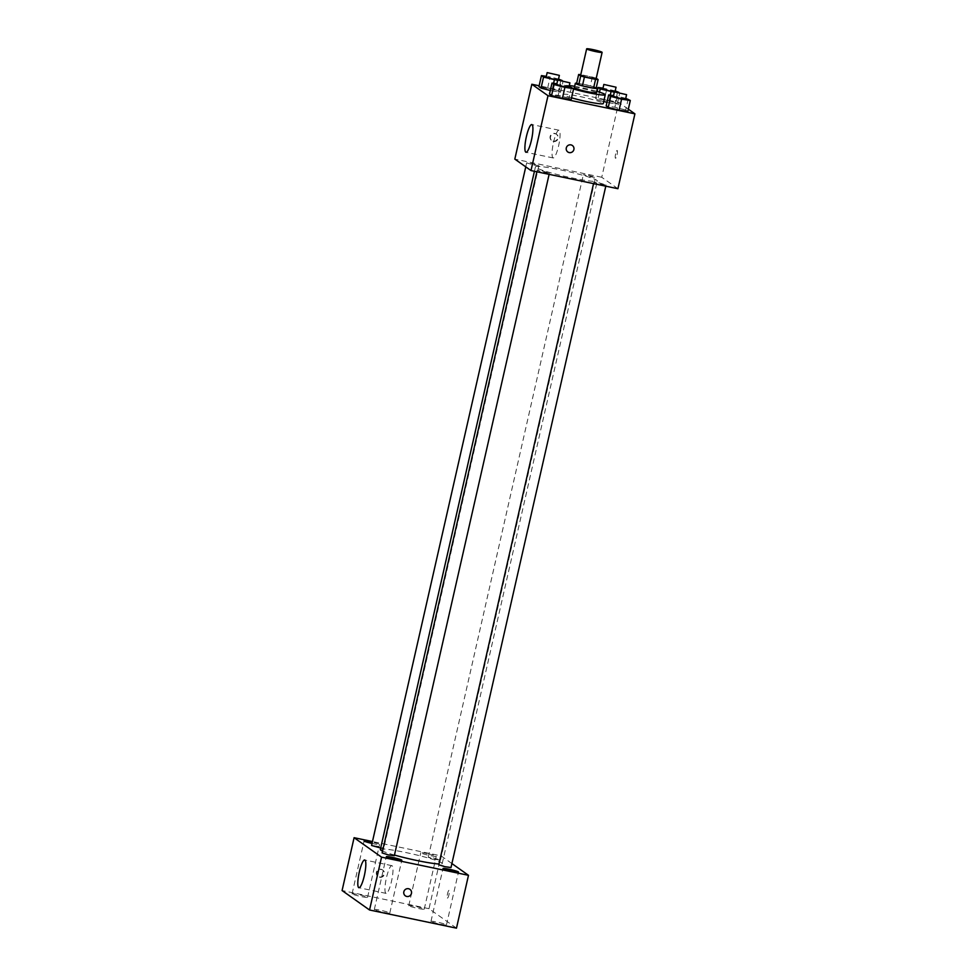 <?xml version="1.0" encoding="UTF-8"?>
<svg xmlns="http://www.w3.org/2000/svg" width="977" height="977" viewBox="0 0 977 977"><rect width="100%" height="100%" fill="white"/><g stroke="black" fill="none" stroke-linecap="round" stroke-linejoin="round"><path stroke-width="0.73" stroke-dasharray="4.88 3.66" d="M580.643 75.278A7.926 0.672 -167.2 0 1 586.969 76.023A7.926 0.672 -167.2 0 1 596.117 78.783M596.239 78.258L596.031 78.111A10.771 0.916 -167.2 0 0 592.343 77.049L581.193 74.716A10.771 0.916 -167.2 0 0 580.778 74.667M596.104 88.382L594.028 86.916L596.031 78.111M592.343 77.049L590.34 85.854L579.19 83.534L581.193 74.716M590.34 85.854A10.771 0.916 -167.2 0 1 594.028 86.916M576.65 83.289A10.771 0.916 -167.2 0 1 579.19 83.534M596.275 87.625A11.333 0.965 12.8 0 0 586.591 84.889A11.333 0.965 12.8 0 0 576.674 83.179M574.329 87.735A11.333 0.965 -167.2 0 1 583.354 88.809A11.333 0.965 -167.2 0 1 596.239 92.51A11.333 0.965 -167.2 0 1 596.422 92.754M574.647 86.318A20.395 1.746 -167.2 0 1 581.742 87.661A20.395 1.746 -167.2 0 1 596.752 91.337M573.548 89.017A20.395 1.746 -167.2 0 1 565.488 85.72A20.395 1.746 -167.2 0 1 569.286 85.561M571.545 97.822A20.395 1.746 -167.2 0 1 563.485 94.525A20.395 1.746 -167.2 0 1 579.74 96.479A20.395 1.746 -167.2 0 1 603.261 103.562M628.211 98.982L625.707 109.998L627.808 111.476L625.707 109.998L614.887 107.214L606.155 105.907L614.887 107.214L617.379 96.198L613.532 95.624M571.533 87.148L569.041 98.164L571.13 99.654L569.041 98.164L549.477 94.085L558.209 95.38L560.713 84.364L556.866 83.79M628.333 109.18L618.759 102.402L539.133 85.781M610.271 95.148L608.549 102.719L606.973 102.316L617.269 104.014L615.18 102.536L604.348 99.752L595.616 98.445L597.716 99.935L603.737 101.486L597.716 99.935L599.487 92.168M553.593 83.314L551.871 90.885L550.295 90.482L560.603 92.192L558.502 90.702L538.938 86.611L547.67 87.918L550.173 76.902L546.326 76.328M617.916 188.708L601.747 177.264L618.759 102.402M615.632 153.865A3.969 0.794 -78.2 0 0 615.522 158.25A3.969 0.794 -78.2 0 0 617.11 154.525A3.969 0.794 -78.2 0 0 617.146 150.482A3.969 0.794 -78.2 0 0 615.632 153.865A3.969 0.794 -78.2 0 0 615.522 158.25A3.969 0.794 -78.2 0 0 617.11 154.525A3.969 0.794 -78.2 0 0 617.134 150.482A3.969 0.794 -78.2 0 0 615.62 153.865M560.713 169.913A31.728 2.711 -167.2 0 1 597.301 180.94A31.728 2.711 -167.2 0 1 565.768 176.556A31.728 2.711 -167.2 0 1 535.433 166.884A31.728 2.711 -167.2 0 1 560.713 169.913M601.747 177.264L514.818 159.117M542.186 170.938L549.392 173.112L543.175 172.245L537.203 170.34L542.186 170.938M598.852 182.772L606.07 184.946L599.854 184.079L593.869 182.174L598.852 182.772M588.325 175.31L595.53 177.484L589.314 176.617L583.342 174.712L588.325 175.31M533.882 165.052L538.864 165.65L532.88 163.745L526.664 162.878L533.882 165.052M553.043 141.152A3.969 3.871 125.3 0 0 556.218 134.057A3.969 3.871 125.3 0 0 550.772 135.058A3.969 3.871 125.3 0 0 553.043 141.152M553.458 141.445A3.969 3.871 125.3 0 0 556.621 134.35A3.969 3.871 125.3 0 0 551.175 135.351A3.969 3.871 125.3 0 0 553.458 141.445M567.796 151.985L567.796 151.985A3.969 3.871 -54.7 0 1 570.959 144.889A3.969 3.871 -54.7 0 1 572.375 145.512L572.375 145.512M553.544 142.3A14.166 2.846 101.8 0 1 558.954 130.222A14.166 2.846 101.8 0 1 558.856 144.669A14.166 2.846 101.8 0 1 553.165 157.956A14.166 2.846 101.8 0 1 553.544 142.3M380.346 849.477A31.728 2.711 -167.2 0 1 405.626 852.494A31.728 2.711 -167.2 0 1 442.227 863.534A31.728 2.711 -167.2 0 1 438.966 863.986M394.464 855.046A31.728 2.711 -167.2 0 1 382.544 851.052M380.676 848.012L383.778 848.244L377.794 846.338L371.578 845.471M438.795 864.767L450.995 867.539M433.238 857.904L440.456 860.078L434.24 859.21L428.256 857.305L433.238 857.904M382.117 852.933L394.317 855.705M451.899 863.558L441.018 855.852L372.469 841.539M427.096 853.544A7.938 0.684 12.8 0 0 420.769 852.787A7.938 0.684 12.8 0 0 428.366 855.217A7.938 0.684 12.8 0 0 436.255 856.304A7.938 0.684 12.8 0 0 427.096 853.544M372.042 843.456A7.938 0.684 12.8 0 0 379.577 844.482A7.938 0.684 12.8 0 0 372.335 842.137M456.479 928.15L429.001 908.695L441.018 855.852M429.001 908.695L342.084 890.548M379.308 876.98A3.969 3.871 125.3 0 0 382.471 869.896A3.969 3.871 125.3 0 0 377.024 870.898A3.969 3.871 125.3 0 0 379.308 876.98M447.368 898.058A3.969 0.794 -78.2 0 0 447.442 898.083A3.969 0.794 -78.2 0 0 449.029 894.358A3.969 0.794 -78.2 0 0 449.054 890.316A3.969 0.794 -78.2 0 0 447.503 893.87A3.969 0.794 -78.2 0 0 447.368 898.058A3.969 0.794 -78.2 0 0 447.429 898.083A3.969 0.794 -78.2 0 0 449.029 894.358A3.969 0.794 -78.2 0 0 449.054 890.316A3.969 0.794 -78.2 0 0 447.503 893.87A3.969 0.794 -78.2 0 0 447.368 898.058M374.435 909.709A7.938 0.684 -167.2 0 1 374.313 909.538A7.938 0.684 -167.2 0 1 380.639 910.295A7.938 0.684 -167.2 0 1 389.799 913.055A7.938 0.684 -167.2 0 1 382.691 912.139A7.938 0.684 -167.2 0 1 374.435 909.709M352.221 893.979A7.938 0.684 -167.2 0 1 352.086 893.808A7.938 0.684 -167.2 0 1 358.412 894.566A7.938 0.684 -167.2 0 1 367.572 897.326A7.938 0.684 -167.2 0 1 360.464 896.397A7.938 0.684 -167.2 0 1 352.221 893.979M408.899 905.801A7.938 0.684 -167.2 0 1 408.765 905.642A7.938 0.684 -167.2 0 1 415.091 906.387A7.938 0.684 -167.2 0 1 424.25 909.16A7.938 0.684 -167.2 0 1 417.142 908.231A7.938 0.684 -167.2 0 1 408.899 905.801M431.113 921.543A7.938 0.684 -167.2 0 1 430.979 921.372A7.938 0.684 -167.2 0 1 437.317 922.129A7.938 0.684 -167.2 0 1 446.477 924.889A7.938 0.684 -167.2 0 1 439.369 923.973A7.938 0.684 -167.2 0 1 431.113 921.543M385.854 893.283A14.166 2.846 101.8 0 1 386.318 878.335A14.166 2.846 101.8 0 1 391.875 865.659A14.166 2.846 101.8 0 1 391.765 880.106A14.166 2.846 101.8 0 1 386.086 893.381A14.166 2.846 101.8 0 1 385.854 893.283M379.711 877.273A3.969 3.871 125.3 0 0 382.886 870.177A3.969 3.871 125.3 0 0 377.427 871.179A3.969 3.871 125.3 0 0 379.711 877.273M405.357 895.824L405.357 895.824A3.969 3.871 -54.7 0 1 408.533 888.728A3.969 3.871 -54.7 0 1 409.949 889.351L409.949 889.351M557.635 80.37L562.239 80.566M558.539 79.052L550.173 76.902M546.167 77.012L558.368 79.784M551.871 90.885L560.603 92.192L563.094 81.176M560.603 92.192L558.502 90.702L561.006 79.687M558.502 90.702L547.67 87.918M569.066 86.513L560.713 84.364M556.707 84.474L568.907 87.246M569.041 98.164L558.209 95.38M614.313 92.192L618.917 92.4M615.205 90.885L603.004 88.162M602.846 88.834L615.046 91.606M608.549 102.719L617.269 104.014L619.772 93.01M617.269 104.014L615.18 102.536L617.672 91.52M615.18 102.536L604.348 99.752L606.851 88.736M604.348 99.752L595.616 98.445L597.203 91.472M595.616 98.445L597.716 99.935M625.744 98.347L617.379 96.198M613.385 96.296L625.585 99.068M625.707 109.998L614.887 107.214M563.485 94.525L565.488 85.72M558.954 130.222L531.806 124.555M553.165 157.956L526.017 152.278M442.227 863.534L597.301 180.94M534.431 171.28L535.433 166.884M526.664 162.878L525.76 166.859M538.864 165.65L383.778 848.244M605.789 186.18L606.07 184.946M593.54 183.627L593.869 182.174M440.456 860.078L595.53 177.484M428.256 857.305L583.342 174.712M549.123 174.346L549.392 173.112M536.874 171.793L537.203 170.34M446.477 924.889L458.482 872.046M430.979 921.372L442.996 868.529M424.25 909.16L436.255 856.304M408.765 905.642L420.769 852.787M367.572 897.326L379.577 844.482M352.086 893.808L364.091 840.953M389.799 913.055L401.803 860.212M374.313 909.538L386.318 856.695M391.875 865.659L364.714 859.992M386.086 893.381L358.925 887.714"/><path stroke-width="1.47" d="M592.966 49.607A7.926 0.672 -167.2 0 1 602.113 52.367A7.926 0.672 -167.2 0 1 594.236 51.268A7.926 0.672 -167.2 0 1 586.652 48.85A7.926 0.672 -167.2 0 1 592.966 49.607M602.113 52.367L596.117 78.783A7.926 0.672 -167.2 0 1 588.227 77.696A7.926 0.672 -167.2 0 1 580.643 75.278L586.652 48.85M598.107 79.577L596.104 88.382A10.771 0.916 -167.2 0 1 593.564 88.15L582.414 85.817A10.771 0.916 -167.2 0 1 578.726 84.755L576.65 83.289L578.653 74.484L580.717 75.95A10.771 0.916 -167.2 0 0 584.417 77.012L595.567 79.345A10.771 0.916 -167.2 0 0 598.107 79.577L596.239 78.258M578.653 74.484A10.771 0.916 -167.2 0 1 580.778 74.667M576.674 83.179A11.333 0.965 12.8 0 0 575.331 83.326A11.333 0.965 12.8 0 0 586.163 86.782A11.333 0.965 12.8 0 0 597.423 88.345A11.333 0.965 12.8 0 0 597.24 88.101A11.333 0.965 12.8 0 0 596.275 87.625M597.423 88.345L596.422 92.754A11.333 0.965 -167.2 0 1 585.162 91.191A11.333 0.965 -167.2 0 1 574.329 87.735L575.331 83.326M578.726 84.755L580.717 75.95M593.564 88.15L595.567 79.345M582.414 85.817L584.417 77.012M596.752 91.337A20.395 1.746 -167.2 0 1 605.264 94.757A20.395 1.746 -167.2 0 1 594.163 93.829A20.395 1.746 -167.2 0 1 573.548 89.017M569.286 85.561A20.395 1.746 -167.2 0 1 574.647 86.318M605.264 94.757L603.261 103.562A20.395 1.746 -167.2 0 1 592.16 102.634A20.395 1.746 -167.2 0 1 571.545 97.822M613.532 95.624L608.659 94.903L606.155 105.907L608.256 107.397L619.076 110.181L627.808 111.476L630.312 100.472L625.744 98.347M556.866 83.79L551.981 83.069L549.477 94.085L551.578 95.563L562.41 98.347L571.13 99.654L573.633 88.638L569.066 86.513M539.133 85.781L531.83 84.254L547.999 95.697L634.916 113.845L628.333 109.18M603.737 101.486L606.973 102.316L603.737 101.486M546.326 76.328L541.441 75.608L538.938 86.611L541.038 88.101L550.295 90.482L541.038 88.101L543.542 77.098L557.635 80.37M531.83 84.254L514.818 159.117L530.987 170.56L617.916 188.708L634.916 113.845M530.987 170.56L547.999 95.697M526.383 136.633A14.166 2.846 101.8 0 1 531.806 124.555A14.166 2.846 101.8 0 1 531.696 139.003A14.166 2.846 101.8 0 1 526.017 152.278A14.166 2.846 101.8 0 1 526.383 136.633M570.959 144.889A3.969 3.871 -54.7 0 1 573.243 150.983A3.969 3.871 -54.7 0 1 566.538 147.197A3.969 3.871 -54.7 0 1 570.959 144.889M572.375 145.512A3.969 3.871 -54.7 0 1 573.243 150.983A3.969 3.871 -54.7 0 1 567.796 151.985M438.966 863.986A31.728 2.711 -167.2 0 1 394.464 855.046M382.544 851.052A31.728 2.711 -167.2 0 1 380.346 849.477L534.431 171.28M525.76 166.859L371.578 845.471L380.676 848.012M605.789 186.18L450.995 867.539L444.779 866.672L438.795 864.767L593.54 183.627M549.123 174.346L394.317 855.705L388.101 854.838L382.117 852.933L536.874 171.793M372.469 841.539L354.089 837.704L381.555 857.159L468.484 875.307L451.899 863.558M449.322 869.286A7.938 0.684 12.8 0 0 442.996 868.529A7.938 0.684 12.8 0 0 450.58 870.947A7.938 0.684 12.8 0 0 458.482 872.046A7.938 0.684 12.8 0 0 449.322 869.286M372.335 842.137A7.938 0.684 12.8 0 0 370.417 841.71A7.938 0.684 12.8 0 0 364.091 840.953A7.938 0.684 12.8 0 0 372.042 843.456M392.644 857.452A7.938 0.684 12.8 0 0 386.318 856.695A7.938 0.684 12.8 0 0 393.914 859.113A7.938 0.684 12.8 0 0 401.803 860.212A7.938 0.684 12.8 0 0 392.644 857.452M354.089 837.704L342.084 890.548L369.55 910.002L456.479 928.15L468.484 875.307M369.55 910.002L381.555 857.159M408.533 888.728A3.969 3.871 -54.7 0 1 410.816 894.822A3.969 3.871 -54.7 0 1 404.099 891.036A3.969 3.871 -54.7 0 1 408.533 888.728M358.693 887.617A14.166 2.846 101.8 0 1 359.157 872.669A14.166 2.846 101.8 0 1 364.714 859.992A14.166 2.846 101.8 0 1 364.604 874.439A14.166 2.846 101.8 0 1 358.925 887.714A14.166 2.846 101.8 0 1 358.693 887.617M409.949 889.351A3.969 3.871 -54.7 0 1 410.816 894.822A3.969 3.871 -54.7 0 1 405.357 895.824M562.239 80.566L558.539 79.052M541.441 75.608L543.542 77.098M559.369 75.376L558.368 79.784L552.152 78.917L546.167 77.012L547.169 72.603L559.369 75.376L547.169 72.603M553.593 83.314L554.374 79.882M538.938 86.611L541.038 88.101M551.981 83.069L554.081 84.559L564.901 87.344L573.633 88.638M569.909 82.837L568.907 87.246L562.691 86.379L556.707 84.474L557.708 80.065L569.909 82.837L557.708 80.065M549.477 94.085L551.578 95.563L562.41 98.347L564.901 87.344M562.41 98.347L571.13 99.654M551.578 95.563L554.081 84.559M603.004 88.162L598.119 87.441L600.22 88.931L614.313 92.192M618.917 92.4L615.205 90.885M616.047 87.209L615.046 91.606L608.83 90.751L602.846 88.834L603.847 84.437L616.047 87.209L603.847 84.437M610.271 95.148L611.04 91.716M597.203 91.472L598.119 87.441M599.487 92.168L600.22 88.931M608.659 94.903L610.759 96.393L621.58 99.178L630.312 100.472M626.587 94.671L625.585 99.068L619.369 98.213L613.385 96.296L614.386 91.899L626.587 94.671L614.386 91.899M606.155 105.907L608.256 107.397L619.076 110.181L621.58 99.178M619.076 110.181L627.808 111.476M608.256 107.397L610.759 96.393"/></g></svg>
